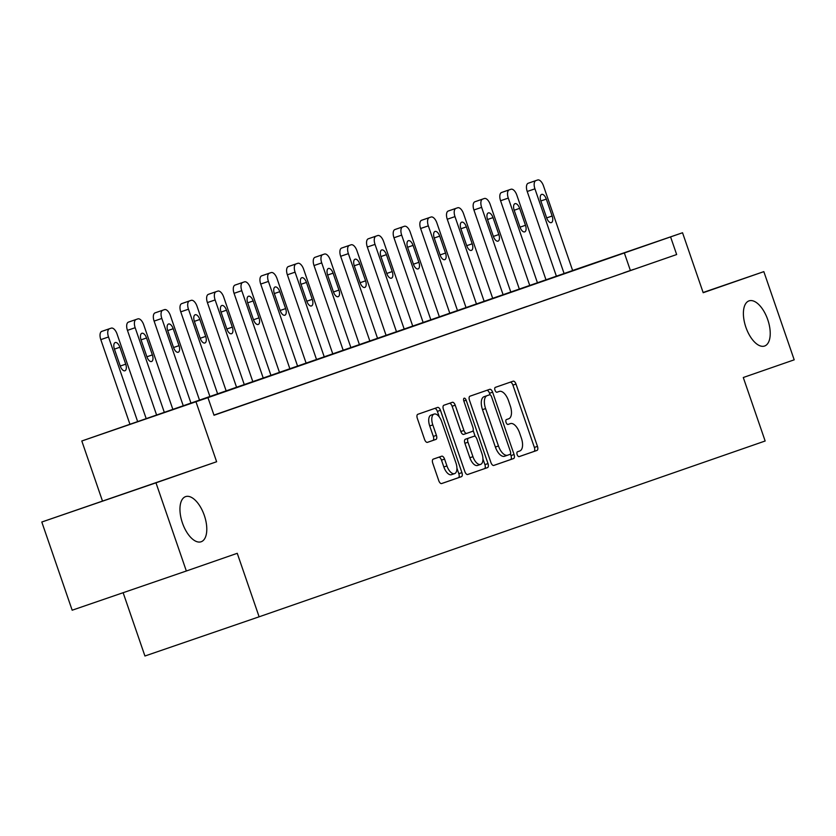 <?xml version="1.0" encoding="UTF-8"?>
<svg xmlns="http://www.w3.org/2000/svg" width="836" height="836" viewBox="0 0 836 836"><rect width="100%" height="100%" fill="white"/><g stroke="black" fill="none" stroke-linecap="round" stroke-linejoin="round"><path stroke-width="1.25" d="M517.15 454.606A2.56 1.244 71 0 0 519.156 456.623A2.56 1.244 71 0 0 519.166 456.623L536.984 450.426A3.657 1.776 71 0 0 537.464 446.382L516.011 384.069A3.657 1.776 71 0 0 513.137 381.185L495.32 387.371A2.56 1.244 71 0 0 494.985 390.203A2.56 1.244 71 0 0 496.981 392.22A2.56 1.244 71 0 0 496.992 392.22L499.291 391.426A11.714 5.685 71 0 0 499.291 391.426A11.714 5.685 71 0 1 508.476 400.632L510.263 405.826A11.714 5.685 71 0 1 508.716 418.773L506.407 419.578A2.56 1.244 71 0 0 506.062 422.41A2.56 1.244 71 0 0 508.069 424.427A2.56 1.244 71 0 0 508.079 424.416L510.378 423.622A11.714 5.685 71 0 1 510.388 423.612A11.714 5.685 71 0 1 519.564 432.839L521.35 438.033A11.714 5.685 71 0 1 519.804 450.97L517.494 451.774A2.56 1.244 71 0 0 517.15 454.606M204.308 515.394A23.878 11.579 71 0 0 185.613 496.615A23.878 11.579 71 0 0 182.436 522.991A23.878 11.579 71 0 0 201.121 541.77A23.878 11.579 71 0 0 204.308 515.394M767.741 319.645A23.878 11.579 71 0 0 749.056 300.866A23.878 11.579 71 0 0 745.879 327.242A23.878 11.579 71 0 0 764.564 346.031A23.878 11.579 71 0 0 767.741 319.645M433.236 459.142A3.657 1.776 71 0 0 432.755 463.186L438.775 480.669A3.657 1.776 71 0 0 441.638 483.553A3.657 1.776 71 0 0 441.648 483.553L461.43 476.677A3.657 1.776 71 0 0 461.921 472.633L440.457 410.309A3.657 1.776 71 0 0 437.594 407.425L417.801 414.301A3.657 1.776 71 0 0 417.321 418.345L424.594 439.475A3.657 1.776 71 0 0 427.457 442.349L435.932 439.412A3.657 1.776 71 0 0 436.413 435.357L432.808 424.887A9.792 4.744 71 0 1 434.114 414.071A9.792 4.744 71 0 1 441.774 421.772L455.902 462.799A9.792 4.744 71 0 1 454.596 473.625A9.792 4.744 71 0 1 446.936 465.913L444.574 459.079A3.657 1.776 71 0 0 441.711 456.195L433.236 459.142M186.344 570.998L72.168 610.207L41.8 522.019L155.977 482.821L186.344 570.998L237.257 553.307L259.118 616.801L765.149 441L743.288 377.506L794.2 359.825L763.832 271.637L703.191 292.715L682.542 232.753L670.577 236.901L676.658 254.541L214.016 415.262L207.945 397.633L81.803 440.99L572.639 270.54M155.977 482.821L216.629 461.744L195.979 401.782M490.931 462.548A3.657 1.776 71 0 0 493.794 465.433L513.586 458.556A3.657 1.776 71 0 0 514.067 454.512L492.613 392.188A3.657 1.776 71 0 0 489.75 389.315L469.957 396.191A3.657 1.776 71 0 0 469.466 400.235L490.931 462.548M467.585 474.524L487.513 467.617L467.721 474.493A3.657 1.776 71 0 1 464.858 471.608L443.393 409.295A3.657 1.776 71 0 1 443.874 405.251L452.349 402.304A3.657 1.776 71 0 1 455.212 405.188L463.917 430.456A3.657 1.776 71 0 0 466.781 433.341A3.657 1.776 71 0 0 466.791 433.341L472.403 431.386A3.657 1.776 71 0 0 472.894 427.342L463.834 401.029L466.174 400.214A2.56 1.244 71 0 0 464.168 398.197A2.56 1.244 71 0 0 463.834 401.029M466.174 400.214L487.994 463.572A3.657 1.776 71 0 1 487.513 467.617M763.832 271.637L703.107 292.495M123.132 592.703L144.931 656.009L259.118 616.801M676.658 254.541L213.953 415.095M633.583 269.38L623.332 272.944L633.594 269.411M606.936 278.639L596.685 282.202L606.936 278.67M580.278 287.897L570.027 291.461L580.288 287.929M553.631 297.156L543.379 300.72L553.641 297.188M526.973 306.415L516.721 309.978L526.983 306.446M500.325 315.674L490.074 319.237L500.336 315.705M473.678 324.932L463.426 328.496L473.688 324.964M447.02 334.191L436.768 337.754L447.03 334.222M420.372 343.45L410.121 347.013L420.383 343.481M393.725 352.708L383.473 356.272L393.725 352.74M367.067 361.967L356.815 365.531L367.077 361.998M340.419 371.226L330.168 374.789L340.43 371.257M313.761 380.485L303.51 384.048L313.772 380.516M287.114 389.743L276.862 393.307L287.124 389.775M260.466 399.002L250.215 402.565L260.477 399.033M233.808 408.271L223.557 411.824L233.819 408.292M213.985 415.178L214.873 414.875L213.985 415.189M216.629 461.744L41.8 522.019M102.452 500.952L81.803 440.99M670.577 236.901L207.945 397.633M572.618 270.488L682.542 232.753M630.365 270.436L624.293 252.796M519.041 456.644L533.89 451.492A3.657 1.776 71 0 0 534.382 447.448L512.917 385.124A3.657 1.776 71 0 0 510.19 382.209M490.063 394.822L489.53 393.254A3.657 1.776 71 0 0 486.792 390.339M493.658 465.464L510.503 459.612A3.657 1.776 71 0 0 510.984 455.568L510.451 454.021M510.075 454.356A2.56 1.244 71 0 0 510.409 451.524L491.578 396.818A2.56 1.244 71 0 0 489.572 394.801L487.137 395.647A11.714 5.685 71 0 0 485.58 408.585L498.465 445.985A11.714 5.685 71 0 0 507.63 455.202A11.714 5.685 71 0 0 507.64 455.192L510.075 454.356M486.489 395.856A2.56 1.244 71 0 0 486.479 395.856L484.054 396.703A11.714 5.685 71 0 0 482.497 409.65L485.58 408.585M504.547 456.257L507.63 455.202L504.557 456.257A11.714 5.685 71 0 1 504.547 456.257A11.714 5.685 71 0 1 495.372 447.041L482.497 409.65M463.698 434.396L466.781 433.341L463.698 434.396A3.657 1.776 71 0 1 460.835 431.522L452.13 406.244A3.657 1.776 71 0 0 449.402 403.328M473.145 430.456L475.224 436.507M482.936 458.901L484.911 464.628L487.994 463.572M472.946 456.686A9.792 4.744 71 0 0 480.616 464.388A9.792 4.744 71 0 0 481.923 453.572L476.948 439.109A3.657 1.776 71 0 0 474.075 436.235L468.453 438.189A3.657 1.776 71 0 0 467.972 442.234L472.946 456.686L469.863 457.741A9.792 4.744 71 0 0 477.534 465.453L480.616 464.388M470.992 437.291L465.37 439.245A3.657 1.776 71 0 0 464.889 443.289L467.972 442.234M469.863 457.741L464.889 443.289M484.42 468.672A3.657 1.776 71 0 0 484.911 464.628M454.596 473.625L451.513 474.681A9.792 4.744 71 0 1 443.843 466.979L441.492 460.134A3.657 1.776 71 0 0 438.764 457.219M434.114 414.071L431.021 415.126A9.792 4.744 71 0 0 429.725 425.952L432.808 424.887M427.321 442.38L432.839 440.467A3.657 1.776 71 0 0 433.33 436.423L429.725 425.952M439.297 416.945L437.374 411.375A3.657 1.776 71 0 0 434.647 408.459M441.512 483.584L458.347 477.732A3.657 1.776 71 0 0 458.828 473.688L456.916 468.129M564.133 273.612L534.935 188.831A7.461 3.616 71 0 1 535.928 180.586L537.632 179.991A7.461 3.616 71 0 0 537.632 179.991A7.461 3.616 71 0 1 543.484 185.864L572.67 270.645M556.421 276.288L527.223 191.475A7.461 3.616 -109 0 1 528.206 183.241L529.919 182.645A7.461 3.616 -109 0 1 529.93 182.645A7.461 3.616 -109 0 1 529.93 182.635M540.85 200.995L546.681 217.924A5.967 2.895 71 0 0 551.352 222.616A5.967 2.895 71 0 0 552.147 216.022L546.316 199.093A5.967 2.895 71 0 0 541.644 194.401A5.967 2.895 71 0 0 540.85 200.995M537.475 282.871L508.288 198.09A7.461 3.616 71 0 1 509.27 189.845L510.984 189.249A7.461 3.616 71 0 1 516.826 195.122L546.023 279.903M529.773 285.546L500.576 200.734A7.461 3.616 -109 0 1 501.558 192.499L503.272 191.904A7.461 3.616 -109 0 1 503.282 191.893L510.984 189.249L503.272 191.904M514.192 210.254L520.023 227.183A5.967 2.895 71 0 0 524.694 231.875A5.967 2.895 71 0 0 525.489 225.281L519.658 208.352A5.967 2.895 71 0 0 514.986 203.66A5.967 2.895 71 0 0 514.192 210.254L519.658 208.352M510.827 292.13L481.63 207.349A7.461 3.616 71 0 1 482.623 199.104L484.326 198.508A7.461 3.616 71 0 1 484.337 198.508A7.461 3.616 71 0 1 490.178 204.381L519.365 289.162M503.126 294.805L473.918 209.993A7.461 3.616 -109 0 1 474.911 201.758L476.614 201.162A7.461 3.616 -109 0 1 476.625 201.162A7.461 3.616 -109 0 1 476.625 201.152L484.326 198.508M487.545 219.513L493.376 236.442A5.967 2.895 71 0 0 498.047 241.134A5.967 2.895 71 0 0 498.841 234.54L493.01 217.611A5.967 2.895 71 0 0 488.339 212.919A5.967 2.895 71 0 0 487.545 219.513L493.01 217.611M484.18 301.388L454.983 216.608A7.461 3.616 71 0 1 455.975 208.363L457.679 207.767A7.461 3.616 71 0 1 457.689 207.767A7.461 3.616 71 0 1 463.52 213.64L492.717 298.421M476.468 304.064L447.27 219.251A7.461 3.616 -109 0 1 448.253 211.017L449.967 210.421A7.461 3.616 -109 0 1 449.977 210.411L457.679 207.767M460.897 228.771L466.718 245.7A5.967 2.895 71 0 0 471.399 250.392A5.967 2.895 71 0 0 472.194 243.798L466.363 226.869A5.967 2.895 71 0 0 461.691 222.177A5.967 2.895 71 0 0 460.897 228.771L466.363 226.869M457.522 310.647L428.335 225.866A7.461 3.616 71 0 1 429.317 217.621L431.031 217.026A7.461 3.616 71 0 1 436.873 222.898L466.07 307.679M449.82 313.322L420.612 228.51A7.461 3.616 -109 0 1 421.605 220.276L423.309 219.68A7.461 3.616 -109 0 1 423.319 219.68A7.461 3.616 -109 0 1 423.329 219.669L431.031 217.026L423.319 219.68M434.239 238.03L440.07 254.959A5.967 2.895 71 0 0 444.742 259.651A5.967 2.895 71 0 0 445.536 253.057L439.705 236.128A5.967 2.895 71 0 0 435.034 231.436A5.967 2.895 71 0 0 434.239 238.03M430.874 319.906L401.677 235.125A7.461 3.616 71 0 1 402.67 226.88L404.373 226.284A7.461 3.616 71 0 0 404.373 226.284A7.461 3.616 71 0 1 410.225 232.157L439.412 316.938M423.173 322.581L393.965 237.769A7.461 3.616 -109 0 1 394.958 229.534L396.661 228.939A7.461 3.616 -109 0 1 396.672 228.939A7.461 3.616 -109 0 1 396.672 228.928M407.592 247.289L413.423 264.218A5.967 2.895 71 0 0 418.094 268.91A5.967 2.895 71 0 0 418.888 262.316L413.057 245.387A5.967 2.895 71 0 0 408.386 240.695A5.967 2.895 71 0 0 407.592 247.289M404.216 329.165L375.03 244.384A7.461 3.616 71 0 1 376.012 236.139L377.726 235.543A7.461 3.616 71 0 1 383.567 241.416L412.765 326.197M396.515 331.84L367.317 247.028A7.461 3.616 -109 0 1 368.3 238.793L370.014 238.197A7.461 3.616 -109 0 1 370.024 238.197L377.726 235.543L370.014 238.197M380.934 256.547L386.765 273.476A5.967 2.895 71 0 0 391.436 278.169A5.967 2.895 71 0 0 392.23 271.575L386.41 254.646A5.967 2.895 71 0 0 381.738 249.954A5.967 2.895 71 0 0 380.934 256.547L386.41 254.646M377.569 338.423L348.382 253.642A7.461 3.616 71 0 1 349.364 245.397L351.078 244.802A7.461 3.616 71 0 1 356.92 250.675L386.117 335.455M369.867 341.098L340.66 256.286A7.461 3.616 -109 0 1 341.652 248.052L343.356 247.456A7.461 3.616 -109 0 1 343.366 247.456L351.078 244.802L343.356 247.456M354.286 265.806L360.117 282.735A5.967 2.895 71 0 0 364.789 287.427A5.967 2.895 71 0 0 365.583 280.833L359.752 263.904A5.967 2.895 71 0 0 355.081 259.212A5.967 2.895 71 0 0 354.286 265.806M350.921 347.682L321.724 262.901A7.461 3.616 71 0 1 322.717 254.656L324.42 254.06A7.461 3.616 71 0 0 324.42 254.06A7.461 3.616 71 0 1 330.272 259.933L359.459 344.714M343.209 350.357L314.012 265.545A7.461 3.616 -109 0 1 314.994 257.31L316.708 256.715A7.461 3.616 -109 0 1 316.719 256.715M327.639 275.065L333.47 291.994A5.967 2.895 71 0 0 338.141 296.686A5.967 2.895 71 0 0 338.935 290.092L333.104 273.163A5.967 2.895 71 0 0 328.433 268.471A5.967 2.895 71 0 0 327.639 275.065M324.263 356.941L295.077 272.16A7.461 3.616 71 0 1 296.059 263.915L297.773 263.319A7.461 3.616 71 0 1 303.614 269.192L332.812 353.973M316.562 359.616L287.365 274.804A7.461 3.616 -109 0 1 288.347 266.569L290.061 265.973A7.461 3.616 -109 0 1 290.071 265.973M300.981 284.324L306.812 301.253A5.967 2.895 71 0 0 311.483 305.945A5.967 2.895 71 0 0 312.277 299.351L306.446 282.422A5.967 2.895 71 0 0 301.775 277.73A5.967 2.895 71 0 0 300.981 284.324M297.616 366.199L268.419 281.418A7.461 3.616 71 0 1 269.411 273.173L271.115 272.588A7.461 3.616 71 0 0 271.115 272.588A7.461 3.616 71 0 1 276.967 278.451L306.154 363.232M289.914 368.875L260.707 284.062A7.461 3.616 -109 0 1 261.699 275.828L263.403 275.232A7.461 3.616 -109 0 1 263.413 275.232L271.115 272.588L263.413 275.232M274.333 293.582L280.165 310.511A5.967 2.895 71 0 0 284.836 315.214A5.967 2.895 71 0 0 285.63 308.609L279.799 291.68A5.967 2.895 71 0 0 275.128 286.988A5.967 2.895 71 0 0 274.333 293.582M270.969 375.458L241.771 290.677A7.461 3.616 71 0 1 242.764 282.432L244.467 281.847A7.461 3.616 71 0 0 244.467 281.847A7.461 3.616 71 0 1 250.309 287.709L279.506 372.49M263.256 378.133L234.059 293.331A7.461 3.616 -109 0 1 235.041 285.086L236.755 284.491A7.461 3.616 -109 0 1 236.766 284.491L244.467 281.847L236.755 284.491M247.686 302.841L253.507 319.77A5.967 2.895 71 0 0 258.178 324.472A5.967 2.895 71 0 0 258.982 317.868L253.151 300.939A5.967 2.895 71 0 0 248.48 296.247A5.967 2.895 71 0 0 247.686 302.841L253.151 300.939M244.311 384.717L215.124 299.936A7.461 3.616 71 0 1 216.106 291.691L217.82 291.106A7.461 3.616 71 0 0 217.82 291.106A7.461 3.616 71 0 1 223.661 296.968L252.859 381.749M236.609 387.392L207.401 302.59A7.461 3.616 -109 0 1 208.394 294.345L210.097 293.75A7.461 3.616 -109 0 1 210.108 293.75A7.461 3.616 -109 0 1 210.118 293.75L217.82 291.106L210.108 293.75M221.028 312.1L226.859 329.029A5.967 2.895 71 0 0 231.53 333.731A5.967 2.895 71 0 0 232.324 327.127L226.493 310.198A5.967 2.895 71 0 0 221.822 305.506A5.967 2.895 71 0 0 221.028 312.1L226.493 310.198M217.663 393.975L188.466 309.195A7.461 3.616 71 0 1 189.458 300.95L191.162 300.364A7.461 3.616 71 0 1 191.172 300.354A7.461 3.616 71 0 1 197.014 306.227L226.201 391.008M209.961 396.651L180.754 311.849A7.461 3.616 -109 0 1 181.746 303.604L183.45 303.008A7.461 3.616 -109 0 1 183.46 303.008L191.162 300.364M194.38 321.358L200.212 338.287A5.967 2.895 71 0 0 204.883 342.99A5.967 2.895 71 0 0 205.677 336.396L199.846 319.456A5.967 2.895 71 0 0 195.175 314.764A5.967 2.895 71 0 0 194.38 321.358L199.846 319.456M191.005 403.234L161.818 318.453A7.461 3.616 71 0 1 162.801 310.208L164.514 309.623A7.461 3.616 71 0 0 164.514 309.623A7.461 3.616 71 0 1 170.356 315.485L199.553 400.266M183.303 405.909L154.106 321.108A7.461 3.616 -109 0 1 155.088 312.863L156.802 312.267A7.461 3.616 -109 0 1 156.813 312.267L164.514 309.623L156.802 312.267M167.722 330.617L173.554 347.546A5.967 2.895 71 0 0 178.225 352.249A5.967 2.895 71 0 0 179.019 345.655L173.198 328.715A5.967 2.895 71 0 0 168.517 324.023A5.967 2.895 71 0 0 167.722 330.617M164.358 412.493L135.16 327.712A7.461 3.616 71 0 1 136.153 319.467L137.867 318.882A7.461 3.616 71 0 0 137.867 318.882A7.461 3.616 71 0 1 143.708 324.744L172.906 409.525M156.656 415.168L127.448 330.366A7.461 3.616 -109 0 1 128.441 322.121L130.144 321.526A7.461 3.616 -109 0 1 130.155 321.526L137.867 318.882L130.155 321.526M141.075 339.876L146.906 356.805A5.967 2.895 71 0 0 151.577 361.507A5.967 2.895 71 0 0 152.371 354.913L146.54 337.974A5.967 2.895 71 0 0 141.869 333.282A5.967 2.895 71 0 0 141.075 339.876M137.7 421.752L108.513 336.971A7.461 3.616 71 0 1 109.506 328.736L111.209 328.14A7.461 3.616 71 0 1 111.219 328.14A7.461 3.616 71 0 1 117.061 334.003L146.248 418.784M129.988 424.395L100.801 339.625A7.461 3.616 -109 0 1 101.783 331.38L103.497 330.784A7.461 3.616 -109 0 1 103.507 330.784L111.209 328.14M114.427 349.135L120.259 366.063A5.967 2.895 71 0 0 124.93 370.766A5.967 2.895 71 0 0 125.724 364.172L119.893 347.233A5.967 2.895 71 0 0 115.222 342.541A5.967 2.895 71 0 0 114.427 349.135L119.893 347.233M510.388 423.612L507.974 424.448L510.378 423.622M496.887 392.251L499.291 391.426L496.887 392.251M512.917 385.124L516.011 384.069M534.382 447.448L537.464 446.382M533.89 451.492L536.984 450.426M489.53 393.254L492.613 392.188M510.984 455.568L514.067 454.512M510.503 459.612L513.586 458.556M484.054 396.703L487.137 395.647M495.372 447.041L498.465 445.985M452.13 406.244L455.212 405.188M460.835 431.522L463.917 430.456M465.37 439.245L468.453 438.189M441.492 460.134L444.574 459.079M443.843 466.979L446.936 465.913M433.33 436.423L436.413 435.357M432.839 440.467L435.932 439.412M437.374 411.375L440.457 410.309M458.828 473.688L461.921 472.633M458.347 477.732L461.43 476.677M534.935 188.831L527.223 191.475M537.632 179.991L529.919 182.645L537.642 179.991M535.928 180.586L528.206 183.241M540.84 200.974L546.316 199.093M546.671 217.903L552.147 216.022M508.288 198.09L500.576 200.734M509.27 189.845L501.558 192.499M520.023 227.162L525.489 225.281M481.63 207.349L473.918 209.993M482.623 199.104L474.911 201.758M493.365 236.421L498.841 234.54M454.983 216.608L447.27 219.251M455.975 208.363L448.253 211.017M466.718 245.679L472.194 243.798M428.335 225.866L420.612 228.51M429.317 217.621L421.605 220.276M434.239 238.009L439.705 236.128M440.06 254.938L445.536 253.057M401.677 235.125L393.965 237.769M404.373 226.284L396.661 228.939L404.384 226.284M402.67 226.88L394.958 229.534M407.581 247.268L413.057 245.387M413.412 264.197L418.888 262.316M375.03 244.384L367.317 247.028M376.012 236.139L368.3 238.793M386.765 273.456L392.23 271.575M348.382 253.642L340.66 256.286M349.364 245.397L341.652 248.052M354.276 265.785L359.752 263.904M360.107 282.714L365.583 280.833M321.724 262.901L314.012 265.545M324.42 254.06L316.708 256.715L324.431 254.06M322.717 254.656L314.994 257.31M327.628 275.044L333.104 273.163M333.459 291.973L338.935 290.092M295.077 272.16L287.365 274.804M297.773 263.319L290.061 265.973L297.773 263.319M296.059 263.915L288.347 266.569M300.981 284.303L306.446 282.422M306.812 301.232L312.277 299.351M268.419 281.418L260.707 284.062M269.411 273.173L261.699 275.828M274.323 293.561L279.799 291.68M280.154 310.49L285.63 308.609M241.771 290.677L234.059 293.331M242.764 282.432L235.041 285.086M253.507 319.749L258.982 317.868M215.124 299.936L207.401 302.59M216.106 291.691L208.394 294.345M226.849 329.008L232.324 327.127M188.466 309.195L180.754 311.849M189.458 300.95L181.746 303.604M200.201 338.266L205.677 336.396M161.818 318.453L154.106 321.108M162.801 310.208L155.088 312.863M167.722 330.596L173.198 328.715M173.554 347.525L179.019 345.655M135.16 327.712L127.448 330.366M136.153 319.467L128.441 322.121M141.065 339.855L146.54 337.974M146.896 356.784L152.371 354.913M108.513 336.971L100.801 339.625M109.506 328.736L101.783 331.38M120.248 366.043L125.724 364.172M484.337 198.508L476.625 201.162M457.689 207.767L449.967 210.421M191.172 300.354L183.46 303.008M111.219 328.14L103.497 330.784"/></g></svg>

